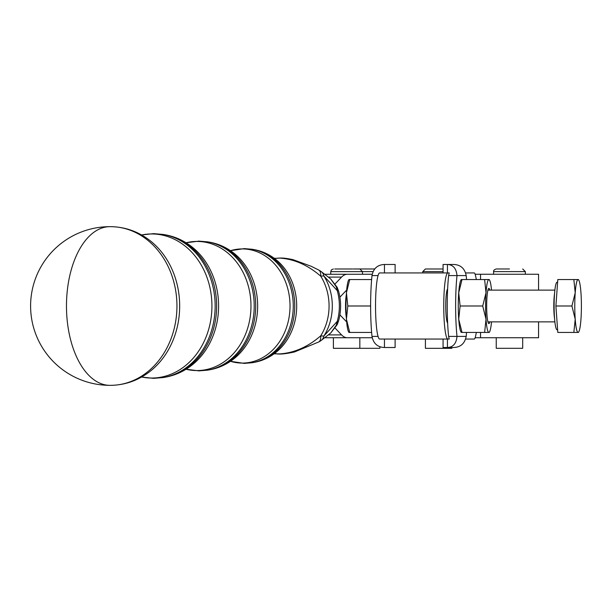 <?xml version="1.0" encoding="UTF-8"?>
<svg xmlns="http://www.w3.org/2000/svg" width="612" height="612" viewBox="0 0 612 612"><rect width="100%" height="100%" fill="white"/><g stroke="black" fill="none" stroke-linecap="round" stroke-linejoin="round"><path stroke-width="0.92" d="M340.777 337.732L356.245 337.732M379.891 346.706L379.891 348.297L333.387 348.312L333.387 337.732M352.451 268.982L334.749 268.982M362.48 274.268L347.356 274.268L372.157 274.268L362.48 274.252L362.48 271.621L372.983 271.606M451.855 347.509L451.855 348.312L425.409 348.312L425.409 339.048M425.692 268.982L443.073 268.982L425.692 268.982M374.643 268.966L353.178 268.982M522.694 337.732L522.694 348.297L496.248 348.297L496.248 337.732M509.475 268.966L496.248 268.966C494.175 269.701 493.287 270.58 493.609 271.606L525.341 271.606L525.341 274.252M493.609 274.252L493.609 271.606M371.629 279.546L349.299 279.546L349.727 279.546L346.43 292.773A26.446 3.312 -90 0 1 347.647 283.088A26.446 3.312 -90 0 1 348.572 280.189L348.932 279.546M489.837 290.126A17.61 2.203 90 0 0 488.606 288.527A17.61 2.203 90 0 0 486.968 297.187A17.61 2.203 90 0 0 488.606 323.465A17.61 2.203 90 0 0 489.837 321.858M484.627 279.546L488.881 279.546A26.446 3.312 90 0 0 486.012 292.773A26.446 3.312 90 0 0 485.568 305.992A26.446 3.312 90 0 0 486.012 319.219L482.715 305.992L486.012 292.773L484.627 279.546L462.022 279.546L458.725 292.773L460.109 305.992L458.725 319.219A26.446 3.312 -90 0 1 458.281 305.992A26.446 3.312 -90 0 1 458.725 292.773A26.446 3.312 -90 0 1 460.867 280.189L461.226 279.546M378.055 275.584L371.997 275.584C373.397 268.477 377.55 264.774 384.458 264.476L395.115 264.476L395.115 272.937M395.115 339.048L395.115 347.509L384.458 347.509C377.55 347.211 373.397 343.508 371.997 336.401A47.598 5.967 -90 0 1 370.62 305.992A47.598 5.967 -90 0 1 371.997 275.584M447.632 323.052A17.19 2.157 90 0 1 445.743 305.992A17.19 2.157 90 0 1 447.632 288.933A47.598 5.967 90 0 0 447.234 305.992A47.598 5.967 90 0 0 447.632 323.052A47.598 5.967 -90 0 0 448.611 336.401L457.003 336.401C456.345 343.508 453.148 347.211 447.426 347.509L443.073 347.509L443.073 339.048M466.551 279.546A47.598 5.967 90 0 0 466.183 275.584C464.783 268.477 460.629 264.774 453.729 264.476L447.426 264.476C453.148 264.774 456.345 268.477 457.003 275.584A47.598 5.967 90 0 0 455.634 305.992A47.598 5.967 90 0 0 457.003 336.401L466.183 336.401A47.598 5.967 90 0 0 466.551 332.438M538.56 290.126L538.56 274.252L480.542 274.252L480.542 279.546M538.56 321.866L538.56 337.732L475.149 337.732M573.834 279.546L557.807 279.546L555.895 305.992L557.807 332.438L573.834 332.438L575.219 319.219A26.446 3.312 90 0 0 578.088 332.438A26.446 3.312 90 0 0 578.814 331.796A26.446 3.312 90 0 0 580.956 319.219A26.446 3.312 90 0 0 581.4 305.992A26.446 3.312 90 0 0 580.956 292.773A26.446 3.312 90 0 0 578.814 280.189A26.446 3.312 90 0 0 578.088 279.546A26.446 3.312 90 0 0 575.219 292.773A26.446 3.312 90 0 0 574.775 305.992A26.446 3.312 90 0 0 575.219 319.219L571.922 305.992L575.219 292.773L573.834 279.546L578.088 279.546M557.616 329.792L557.096 329.792A23.799 2.983 -90 0 1 554.518 294.089A23.799 2.983 -90 0 1 557.096 282.193L557.616 282.193M346.293 294.953A13.219 1.66 90 0 0 345.765 299.383A13.219 1.66 90 0 0 346.293 317.031M555.895 305.992L571.922 305.992M578.088 332.438L573.834 332.438M359.833 348.312L359.833 337.732L372.157 337.732L324.88 337.732M475.149 274.252L480.542 274.252M465.701 272.937L474.224 272.937A21.16 2.647 -90 0 1 475.547 275.767L476.373 279.546M447.9 272.937L379.685 272.937A33.056 4.139 90 0 0 375.538 305.992A33.056 4.139 90 0 0 379.685 339.048L447.9 339.048A33.056 4.139 -90 0 1 443.754 305.992A33.056 4.139 -90 0 1 447.9 272.937L449.216 272.937L448.611 275.584A47.598 5.967 -90 0 0 447.632 288.933M476.373 332.438L475.547 336.218A21.16 2.647 -90 0 1 474.224 339.048L465.701 339.048M516.092 321.866L491.528 321.866A26.446 3.312 90 0 1 489.608 331.796L489.248 332.438M516.092 290.119L491.528 290.119A26.446 3.312 90 0 0 489.608 280.189A26.446 3.312 90 0 0 488.881 279.546L488.452 279.546M346.629 290.302A5.286 2.899 -90 0 0 345.91 290.845L339.897 297.172M324.88 274.268L347.356 274.268A21.16 11.59 90 0 0 341.557 277.098L335.162 283.846M339.897 314.828L345.91 321.155A5.286 2.899 90 0 0 346.637 321.698M347.356 337.732A21.16 11.59 -90 0 1 341.557 334.902L335.162 328.154M447.426 347.509L453.729 347.509L447.426 347.509L447.426 339.048L449.216 339.048L448.611 336.401M449.216 339.048L447.9 339.048M466.183 275.584L448.611 275.584M443.073 272.937L443.073 264.476L453.729 264.476M453.729 347.509C460.629 347.211 464.783 343.508 466.183 336.401M447.426 272.937L447.426 264.476M371.997 336.401L378.055 336.401M384.458 264.476L384.458 272.937M384.458 339.048L384.458 347.509M461.226 332.438L460.867 331.796A26.446 3.312 -90 0 1 458.725 319.219L462.022 332.438L484.627 332.438L486.012 319.219A26.446 3.312 90 0 0 488.881 332.438L484.627 332.438M482.715 305.992L460.109 305.992M461.593 279.546L462.022 279.546L461.593 279.546M488.452 332.438L488.881 332.438A26.446 3.312 90 0 0 489.608 331.796M347.815 305.992L346.43 319.219A26.446 3.312 -90 0 1 346.43 292.773L347.815 305.992L370.421 305.992L370.62 305.48M348.932 332.438L348.572 331.796A26.446 3.312 -90 0 1 346.43 319.219L349.727 332.438L371.629 332.438M370.62 306.513L370.421 305.992M349.727 332.438L349.299 332.438L349.727 332.438M176.945 306A79.331 66.364 -90 0 0 113.22 226.738A79.331 66.364 -90 0 0 112.088 226.692C126.363 227.228 139.238 232.04 150.705 241.143A78.053 65.293 90 0 1 150.705 370.857C139.238 379.96 126.363 384.772 112.088 385.308A79.331 66.364 -90 0 0 113.22 385.262A79.331 66.364 -90 0 0 176.945 306M111.024 385.323A79.331 66.364 -90 0 0 112.088 385.308M338.581 320.856L337.189 324.651A10.58 2.792 -155.3 0 1 336.248 325.247L330.717 333.012L321.009 340.57A21.16 11.659 -125.3 0 0 323.924 335.973L337.273 321.346A10.58 1.836 15.6 0 0 338.581 320.856L338.581 320.856C341.274 310.95 341.274 301.05 338.581 291.144L338.581 291.144A10.58 1.836 164.4 0 0 337.273 290.654L336.248 286.753L330.717 278.995L337.189 287.349A10.58 2.792 155.3 0 0 336.248 286.753M336.248 325.247L337.273 321.346A48.47 40.553 -90 0 0 337.273 290.654L323.924 276.027A21.16 11.659 -54.7 0 0 321.009 271.43L321.009 271.43A21.16 21.16 0 0 0 318.668 269.991L318.668 269.991A21.16 7.627 -62.2 0 0 318.63 269.976M275.844 258.341L279.822 258.103C294.265 259.075 307.897 265.095 320.726 276.173A21.16 6.969 147.8 0 1 323.924 276.027A49.824 41.677 90 0 1 323.924 335.973A21.16 6.969 -147.8 0 1 320.726 335.827A49.595 41.486 -90 0 0 320.726 276.173A21.16 7.627 -62.2 0 0 318.668 269.991L311.148 266.258L293.125 259.695C282.981 257.514 280.457 257.989 275.844 258.341L273.702 258.21M318.63 342.024A21.16 7.627 -117.8 0 0 318.668 342.009L318.668 342.009A21.16 7.627 -117.8 0 0 320.726 335.827C307.943 346.882 294.311 352.902 279.822 353.897L273.702 353.79M293.255 306A57.306 47.943 90 0 1 251.937 362.755L253.643 362.472A57.015 47.698 -90 0 0 294.755 306A57.015 47.698 -90 0 0 253.643 249.528L251.937 249.245A57.306 47.943 90 0 1 293.255 306M254.21 306A64.788 54.2 90 0 1 207.499 370.168L209.197 369.885A64.497 53.955 -90 0 0 255.701 306A64.497 53.955 -90 0 0 209.197 242.115L207.499 241.832A64.788 54.2 90 0 1 254.21 306M215.156 306A72.27 60.458 90 0 1 163.052 377.573L164.75 377.29A71.979 60.221 -90 0 0 216.648 306A71.979 60.221 -90 0 0 164.75 234.71L163.052 234.427A72.27 60.458 90 0 1 215.156 306M113.495 226.746A79.338 79.338 0 0 0 109.938 226.662A79.338 43.467 90 0 0 66.471 306A79.338 43.467 90 0 0 109.938 385.338A79.338 79.338 0 0 0 113.495 385.254M330.748 274.268L330.748 271.621L362.48 271.621L359.833 268.982M422.762 272.937L422.762 271.621L443.073 271.621M554.556 293.508A15.866 1.989 90 0 0 554.067 298.059A15.866 1.989 90 0 0 554.556 318.477M480.542 332.438L480.542 337.732M328.46 334.902L341.557 334.902M328.46 277.098L341.557 277.098M141.594 377.023A72.04 60.267 -90 0 0 151.661 378.04A72.04 60.267 -90 0 0 211.928 306A72.04 60.267 -90 0 0 151.661 233.96A72.04 60.267 -90 0 0 141.594 234.977M164.75 234.71C175.101 236.5 184.441 240.776 192.765 247.546A70.763 59.196 90 0 1 192.765 364.454C184.441 371.224 175.101 375.5 164.75 377.29M207.499 370.168L198.969 370.872L186.048 369.235A64.558 54.009 -90 0 0 196.972 370.558A64.558 54.009 -90 0 0 250.974 306A64.558 54.009 -90 0 0 196.972 241.442A64.558 54.009 -90 0 0 186.063 242.773L198.969 241.128L207.499 241.832M209.197 242.115C218.576 243.744 227.021 247.615 234.549 253.728A63.281 52.938 90 0 1 234.549 358.272C227.021 364.385 218.576 368.256 209.197 369.885M251.937 362.755L244.272 363.39L230.472 361.302A57.077 47.744 -90 0 0 242.275 363.077A57.077 47.744 -90 0 0 290.027 306A57.077 47.744 -90 0 0 242.275 248.923A57.077 47.744 -90 0 0 230.472 250.698L244.272 248.61L251.937 249.245M253.643 249.528C262.043 250.981 269.609 254.447 276.326 259.909A55.799 46.68 90 0 1 276.326 352.091C269.609 357.553 262.043 361.019 253.643 362.472M109.938 226.662A79.338 79.338 0 0 0 30.6 306A79.338 79.338 0 0 0 109.938 385.338M525.341 271.606L522.694 268.966M554.877 321.858L487.925 321.858M447.579 321.858L447.066 321.858M578.814 331.796L578.455 332.438M578.814 280.189L578.455 279.546M447.579 290.126L447.066 290.126M554.877 290.126L487.925 290.126M489.608 280.189L489.248 279.546M422.762 271.621L425.409 268.982M330.748 271.621L331.39 269.892L333.387 268.982M141.54 234.947L153.658 233.646L163.052 234.427M141.54 377.053L153.658 378.354L163.052 377.573M337.189 324.651L330.717 333.012M337.189 287.349L338.581 291.144M330.717 278.995L321.009 271.43M275.844 353.66C279.21 354.539 285.429 353.973 294.502 351.954L318.668 342.009A21.16 21.16 0 0 0 321.009 340.57"/></g></svg>
